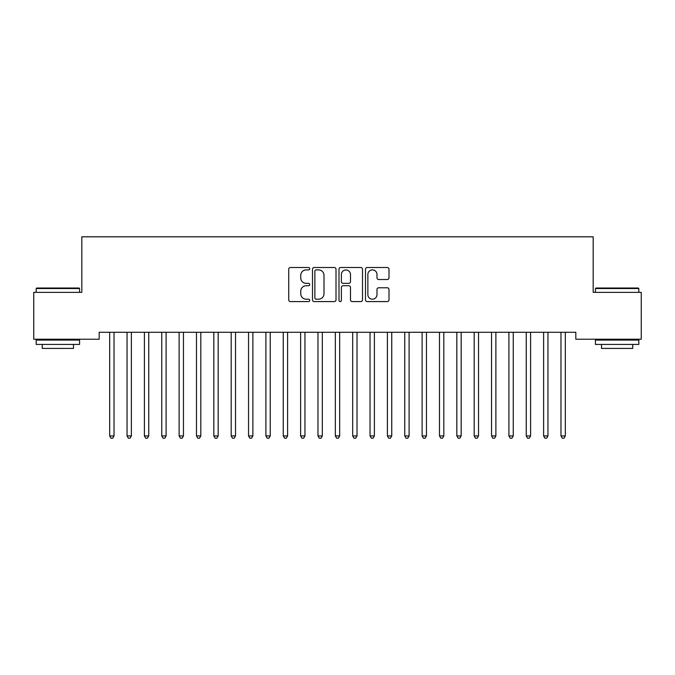 <?xml version="1.0" encoding="UTF-8"?>
<svg xmlns="http://www.w3.org/2000/svg" width="675" height="675" viewBox="0 0 675 675"><rect width="100%" height="100%" fill="white"/><g stroke="black" fill="none" stroke-linecap="round" stroke-linejoin="round"><path stroke-width="1.01" d="M309.732 268.701A1.19 1.19 0 0 0 308.534 267.502L290.436 267.502A1.704 1.704 0 0 0 288.731 269.207L288.731 299.877A1.704 1.704 0 0 0 290.436 301.582L308.534 301.582A1.19 1.19 0 0 0 309.732 300.392A1.19 1.19 0 0 0 308.534 299.194L306.197 299.194A5.451 5.451 0 0 1 300.746 293.743L300.746 291.187A5.451 5.451 0 0 1 306.197 285.736L308.534 285.736A1.19 1.19 0 0 0 309.732 284.546A1.19 1.19 0 0 0 308.534 283.348L306.197 283.348A5.451 5.451 0 0 1 300.746 277.898L300.746 275.341A5.451 5.451 0 0 1 306.197 269.89L308.534 269.89A1.19 1.19 0 0 0 309.732 268.701M387.29 279.517A1.704 1.704 0 0 0 388.994 277.813L388.994 269.207A1.704 1.704 0 0 0 387.29 267.502L367.183 267.502A1.704 1.704 0 0 0 365.487 269.207L365.487 299.877A1.704 1.704 0 0 0 367.183 301.582L387.29 301.582A1.704 1.704 0 0 0 388.994 299.877L388.994 289.482A1.704 1.704 0 0 0 387.29 287.778L378.683 287.778A1.704 1.704 0 0 0 376.988 289.482L376.988 294.637A4.556 4.556 0 0 1 372.423 299.194A4.556 4.556 0 0 1 367.867 294.637L367.867 274.447A4.556 4.556 0 0 1 372.423 269.89A4.556 4.556 0 0 1 376.988 274.447L376.988 277.813A1.704 1.704 0 0 0 378.683 279.517L387.29 279.517M575.817 332.277L99.183 332.277L99.183 339.221L33.75 339.221L33.75 292.351L81.827 292.351L81.827 236.815L593.173 236.815L593.173 292.351L641.25 292.351L641.25 339.221L575.817 339.221L575.817 332.277M336.007 269.207A1.704 1.704 0 0 0 334.302 267.502L314.204 267.502A1.704 1.704 0 0 0 312.5 269.207L312.5 299.877A1.704 1.704 0 0 0 314.204 301.582L334.302 301.582A1.704 1.704 0 0 0 336.007 299.877L336.007 269.207M340.698 267.502L360.796 267.502A1.704 1.704 0 0 1 362.5 269.207L362.5 299.877A1.704 1.704 0 0 1 360.796 301.582L352.198 301.582A1.704 1.704 0 0 1 350.494 299.877L350.494 287.44A1.704 1.704 0 0 0 348.789 285.736L343.077 285.736A1.704 1.704 0 0 0 341.373 287.44L341.373 300.392A1.19 1.19 0 0 1 340.183 301.582A1.19 1.19 0 0 1 338.993 300.392L338.993 269.207A1.704 1.704 0 0 1 340.698 267.502M316.077 269.89A1.19 1.19 0 0 0 314.879 271.08L314.879 298.004A1.19 1.19 0 0 0 316.077 299.194L318.549 299.194A5.451 5.451 0 0 0 324 293.743L324 275.341A5.451 5.451 0 0 0 318.549 269.89L316.077 269.89M350.494 274.531A4.556 4.556 0 0 0 345.938 269.975A4.556 4.556 0 0 0 341.373 274.531L341.373 281.644A1.704 1.704 0 0 0 343.077 283.348L348.789 283.348A1.704 1.704 0 0 0 350.494 281.644L350.494 274.531M109.561 332.53A1.738 1.738 -179.3 0 1 109.688 333.18A1.738 1.738 0 0 0 109.561 332.53L109.46 332.277M114.252 332.277L114.151 332.53A1.738 1.738 0 0 0 114.024 333.18L114.024 435.932L109.688 435.932L109.688 333.18M114.024 435.932L112.725 438.185L110.987 438.185L109.688 435.932M126.917 332.53A1.738 1.738 -179.3 0 1 127.043 333.18A1.738 1.738 0 0 0 126.917 332.53L126.816 332.277M144.273 332.53A1.738 1.738 -179.3 0 1 144.399 333.18A1.738 1.738 0 0 0 144.273 332.53L144.172 332.277M131.608 332.277L131.507 332.53A1.738 1.738 0 0 0 131.38 333.18L131.38 435.932L127.043 435.932L127.043 333.18M131.38 435.932L130.081 438.185L128.343 438.185L127.043 435.932M148.972 332.277L148.863 332.53A1.738 1.738 0 0 0 148.745 333.18L148.745 435.932L144.399 435.932L144.399 333.18M148.745 435.932L147.437 438.185L145.707 438.185L144.399 435.932M36.18 288.537L36.703 288.014L79.051 288.014L79.574 288.537L36.18 288.537L36.18 292.351M79.574 344.427L36.18 344.427L36.18 340.09L79.574 340.09L79.574 344.427M73.499 344.427L73.499 348.418L42.255 348.418L42.255 344.427M595.426 288.537L595.949 288.014L638.297 288.014L638.82 288.537L595.426 288.537L595.426 292.351M638.82 344.427L595.426 344.427L595.426 340.09L638.82 340.09L638.82 344.427M632.745 344.427L632.745 348.418L601.501 348.418L601.501 344.427M161.637 332.53A1.738 1.738 -179.3 0 1 161.755 333.18A1.738 1.738 0 0 0 161.637 332.53L161.528 332.277M178.993 332.53A1.738 1.738 -179.3 0 1 179.12 333.18A1.738 1.738 0 0 0 178.993 332.53L178.892 332.277M166.328 332.277L166.227 332.53A1.738 1.738 0 0 0 166.101 333.18L166.101 435.932L161.755 435.932L161.755 333.18M166.101 435.932L164.793 438.185L163.063 438.185L161.755 435.932M183.684 332.277L183.583 332.53A1.738 1.738 0 0 0 183.457 333.18L183.457 435.932L179.12 435.932L179.12 333.18M183.457 435.932L182.157 438.185L180.419 438.185L179.12 435.932M196.349 332.53A1.738 1.738 -179.3 0 1 196.476 333.18A1.738 1.738 0 0 0 196.349 332.53L196.248 332.277M201.04 332.277L200.939 332.53A1.738 1.738 0 0 0 200.812 333.18L200.812 435.932L196.476 435.932L196.476 333.18M200.812 435.932L199.513 438.185L197.775 438.185L196.476 435.932M213.705 332.53A1.738 1.738 -179.3 0 1 213.832 333.18A1.738 1.738 0 0 0 213.705 332.53L213.604 332.277M218.396 332.277L218.295 332.53A1.738 1.738 0 0 0 218.168 333.18L218.168 435.932L213.832 435.932L213.832 333.18M218.168 435.932L216.869 438.185L215.131 438.185L213.832 435.932M231.061 332.53A1.738 1.738 -179.3 0 1 231.188 333.18A1.738 1.738 0 0 0 231.061 332.53L230.96 332.277M235.752 332.277L235.651 332.53A1.738 1.738 0 0 0 235.524 333.18L235.524 435.932L231.188 435.932L231.188 333.18M235.524 435.932L234.225 438.185L232.487 438.185L231.188 435.932M248.417 332.53A1.738 1.738 -179.3 0 1 248.543 333.18A1.738 1.738 0 0 0 248.417 332.53L248.316 332.277M253.108 332.277L253.007 332.53A1.738 1.738 0 0 0 252.88 333.18L252.88 435.932L248.543 435.932L248.543 333.18M252.88 435.932L251.581 438.185L249.843 438.185L248.543 435.932M265.773 332.53A1.738 1.738 -179.3 0 1 265.899 333.18A1.738 1.738 0 0 0 265.773 332.53L265.672 332.277M270.473 332.277L270.363 332.53A1.738 1.738 0 0 0 270.245 333.18L270.245 435.932L265.899 435.932L265.899 333.18M270.245 435.932L268.937 438.185L267.207 438.185L265.899 435.932M283.137 332.53A1.738 1.738 -179.3 0 1 283.255 333.18A1.738 1.738 0 0 0 283.137 332.53L283.027 332.277M287.828 332.277L287.727 332.53A1.738 1.738 0 0 0 287.601 333.18L287.601 435.932L283.255 435.932L283.255 333.18M287.601 435.932L286.293 438.185L284.563 438.185L283.255 435.932M300.493 332.53A1.738 1.738 -179.3 0 1 300.62 333.18A1.738 1.738 0 0 0 300.493 332.53L300.392 332.277M305.184 332.277L305.083 332.53A1.738 1.738 0 0 0 304.957 333.18L304.957 435.932L300.62 435.932L300.62 333.18M304.957 435.932L303.657 438.185L301.919 438.185L300.62 435.932M317.849 332.53A1.738 1.738 -179.3 0 1 317.976 333.18A1.738 1.738 0 0 0 317.849 332.53L317.748 332.277M322.54 332.277L322.439 332.53A1.738 1.738 0 0 0 322.312 333.18L322.312 435.932L317.976 435.932L317.976 333.18M322.312 435.932L321.013 438.185L319.275 438.185L317.976 435.932M335.205 332.53A1.738 1.738 -179.3 0 1 335.332 333.18A1.738 1.738 0 0 0 335.205 332.53L335.104 332.277M339.896 332.277L339.795 332.53A1.738 1.738 0 0 0 339.668 333.18L339.668 435.932L335.332 435.932L335.332 333.18M339.668 435.932L338.369 438.185L336.631 438.185L335.332 435.932M352.561 332.53A1.738 1.738 -179.3 0 1 352.688 333.18A1.738 1.738 0 0 0 352.561 332.53L352.46 332.277M357.252 332.277L357.151 332.53A1.738 1.738 0 0 0 357.024 333.18L357.024 435.932L352.688 435.932L352.688 333.18M357.024 435.932L355.725 438.185L353.987 438.185L352.688 435.932M369.917 332.53A1.738 1.738 -179.3 0 1 370.043 333.18A1.738 1.738 0 0 0 369.917 332.53L369.816 332.277M374.608 332.277L374.507 332.53A1.738 1.738 0 0 0 374.38 333.18L374.38 435.932L370.043 435.932L370.043 333.18M374.38 435.932L373.081 438.185L371.343 438.185L370.043 435.932M387.273 332.53A1.738 1.738 -179.3 0 1 387.399 333.18A1.738 1.738 0 0 0 387.273 332.53L387.172 332.277M391.973 332.277L391.863 332.53A1.738 1.738 0 0 0 391.745 333.18L391.745 435.932L387.399 435.932L387.399 333.18M391.745 435.932L390.437 438.185L388.707 438.185L387.399 435.932M404.637 332.53A1.738 1.738 -179.3 0 1 404.755 333.18A1.738 1.738 0 0 0 404.637 332.53L404.527 332.277M409.328 332.277L409.227 332.53A1.738 1.738 0 0 0 409.101 333.18L409.101 435.932L404.755 435.932L404.755 333.18M409.101 435.932L407.793 438.185L406.063 438.185L404.755 435.932M421.993 332.53A1.738 1.738 -179.3 0 1 422.12 333.18A1.738 1.738 0 0 0 421.993 332.53L421.892 332.277M426.684 332.277L426.583 332.53A1.738 1.738 0 0 0 426.457 333.18L426.457 435.932L422.12 435.932L422.12 333.18M426.457 435.932L425.157 438.185L423.419 438.185L422.12 435.932M439.349 332.53A1.738 1.738 -179.3 0 1 439.476 333.18A1.738 1.738 0 0 0 439.349 332.53L439.248 332.277M444.04 332.277L443.939 332.53A1.738 1.738 0 0 0 443.812 333.18L443.812 435.932L439.476 435.932L439.476 333.18M443.812 435.932L442.513 438.185L440.775 438.185L439.476 435.932M456.705 332.53A1.738 1.738 -179.3 0 1 456.832 333.18A1.738 1.738 0 0 0 456.705 332.53L456.604 332.277M461.396 332.277L461.295 332.53A1.738 1.738 0 0 0 461.168 333.18L461.168 435.932L456.832 435.932L456.832 333.18M461.168 435.932L459.869 438.185L458.131 438.185L456.832 435.932M474.061 332.53A1.738 1.738 -179.3 0 1 474.188 333.18A1.738 1.738 0 0 0 474.061 332.53L473.96 332.277M478.752 332.277L478.651 332.53A1.738 1.738 0 0 0 478.524 333.18L478.524 435.932L474.188 435.932L474.188 333.18M478.524 435.932L477.225 438.185L475.487 438.185L474.188 435.932M491.417 332.53A1.738 1.738 -179.3 0 1 491.543 333.18A1.738 1.738 0 0 0 491.417 332.53L491.316 332.277M496.108 332.277L496.007 332.53A1.738 1.738 0 0 0 495.88 333.18L495.88 435.932L491.543 435.932L491.543 333.18M495.88 435.932L494.581 438.185L492.843 438.185L491.543 435.932M508.773 332.53A1.738 1.738 -179.3 0 1 508.899 333.18A1.738 1.738 0 0 0 508.773 332.53L508.672 332.277M513.472 332.277L513.363 332.53A1.738 1.738 0 0 0 513.245 333.18L513.245 435.932L508.899 435.932L508.899 333.18M513.245 435.932L511.937 438.185L510.207 438.185L508.899 435.932M526.137 332.53A1.738 1.738 -179.3 0 1 526.255 333.18A1.738 1.738 0 0 0 526.137 332.53L526.028 332.277M530.828 332.277L530.727 332.53A1.738 1.738 0 0 0 530.601 333.18L530.601 435.932L526.255 435.932L526.255 333.18M530.601 435.932L529.293 438.185L527.563 438.185L526.255 435.932M543.493 332.53A1.738 1.738 -179.3 0 1 543.62 333.18A1.738 1.738 0 0 0 543.493 332.53L543.392 332.277M548.184 332.277L548.083 332.53A1.738 1.738 0 0 0 547.957 333.18L547.957 435.932L543.62 435.932L543.62 333.18M547.957 435.932L546.657 438.185L544.919 438.185L543.62 435.932M560.849 332.53A1.738 1.738 -179.3 0 1 560.976 333.18A1.738 1.738 0 0 0 560.849 332.53L560.748 332.277M565.54 332.277L565.439 332.53A1.738 1.738 0 0 0 565.312 333.18L565.312 435.932L560.976 435.932L560.976 333.18M565.312 435.932L564.013 438.185L562.275 438.185L560.976 435.932M79.574 292.351L79.574 288.537M69.677 340.09L69.677 339.221M46.077 340.09L46.077 339.221M638.82 292.351L638.82 288.537M628.923 340.09L628.923 339.221M605.323 340.09L605.323 339.221"/></g></svg>
